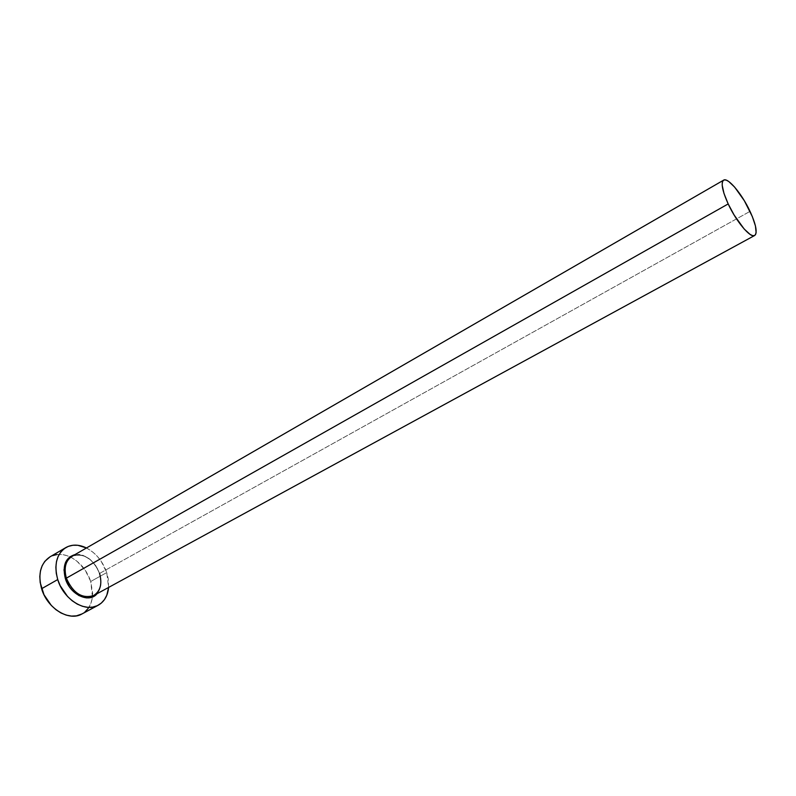 <?xml version="1.0" encoding="UTF-8"?>
<svg xmlns="http://www.w3.org/2000/svg" width="796" height="796" viewBox="0 0 796 796"><rect width="100%" height="100%" fill="white"/><g stroke="black" fill="none" stroke-linecap="round" stroke-linejoin="round"><path stroke-width="0.6" stroke-dasharray="3.98 2.98" d="M75.053 554.563C86.058 554.076 94.246 560.424 99.629 573.608L100.664 577.816L100.664 585.916L99.629 589.498L97.032 593.736C101.211 588.562 102.077 581.856 99.629 573.608L95.719 565.628L89.849 559.19L82.874 555.27L79.282 554.444L75.053 554.563M99.57 573.428L750.031 211.368L99.57 573.428C92.804 558.265 83.58 552.583 71.899 556.384C80.207 550.842 95.47 559.996 99.42 573.608C102.167 584.025 100.296 591.319 93.828 595.478C100.475 591.03 102.386 583.677 99.57 573.428C93.212 558.852 84.286 553.021 72.794 555.926M81.948 613.965C87.868 610.572 91.361 604.92 92.426 596.99L90.744 581.468L106.734 572.593L108.604 587.428L108.206 578.583L106.734 572.593L90.744 581.468C86.714 569.946 79.759 561.717 69.889 556.792C62.566 553.568 55.909 553.598 49.939 556.882M86.475 547.976C96.017 553.111 102.774 561.319 106.734 572.593L101.182 561.26L97.291 556.324L92.853 552.116L86.475 547.976M82.028 613.925L84.993 611.895M88.247 608.353L90.664 603.945L92.137 598.861L92.654 593.269L90.744 581.468L85.252 570.244L76.963 561.2L72.138 557.936L67.073 555.678L61.959 554.523L56.994 554.533M52.357 555.707L50.039 556.822"/><path stroke-width="1.19" d="M72.794 555.926C65.73 560.026 63.581 567.429 66.357 578.145L65.332 578.483C62.267 565.488 65.511 557.518 75.053 554.563L69.73 556.911L65.571 562.334L64.018 569.906L65.332 578.483L66.357 578.145C73.113 593.318 82.267 599.09 93.828 595.478L754.648 235.497M728.181 203.935L66.357 578.145L728.181 203.935C722.261 190.712 720.748 182.781 723.634 180.145C727.872 177.1 741.971 193.955 750.031 211.368C756.071 224.661 757.613 232.701 754.678 235.487C750.598 238.521 736.35 221.716 728.181 203.935L734.121 215.029L744.17 229.009L750.081 234.402L752.439 235.566L754.27 235.656L755.513 234.671L756.13 232.661L755.444 225.964L752.349 216.611L744.32 200.701L734.608 187.07L728.748 181.518L726.34 180.175L724.41 179.876L723.047 180.652L722.3 182.473L722.201 185.299L723.992 193.468L728.181 203.935M65.74 547.638L49.939 556.882C40.546 563.349 37.77 573.956 41.601 588.722L57.73 579.568L60.168 585.657L67.561 596.493L72.217 600.791L77.272 604.104L82.505 606.303L87.709 607.318L92.694 607.109L97.251 605.706L101.211 603.179L104.435 599.637L106.803 595.219L108.604 587.428C107.758 595.796 104.286 601.726 98.187 605.239C85.331 612.99 63.521 599.478 57.73 579.568L41.601 588.722C47.272 608.462 69.013 621.736 81.948 613.965L98.117 605.278M57.73 579.568C53.81 564.672 56.506 554.016 65.839 547.578C72.018 544.205 78.894 544.335 86.475 547.976L77.829 545.29L72.864 545.26L68.247 546.404L64.148 548.703L60.735 552.076L58.148 556.404L56.496 561.528L55.859 567.25L56.277 573.349L57.73 579.568M97.032 593.736L92.883 596.791L89.689 597.746L86.207 597.866L78.923 595.577L72.177 590.264L69.342 586.702L65.332 578.483C69.978 594.702 89.142 603.657 97.032 593.736M50.039 556.822L44.785 561.389L42.168 565.717L40.487 570.812L39.81 576.503L40.188 582.553L43.999 594.761L51.332 605.467L55.969 609.706L61.003 612.97L66.237 615.119L71.441 616.094L76.436 615.855L82.028 613.925M84.993 611.895L88.247 608.353M56.994 554.533L52.357 555.707M723.604 180.165L71.899 556.384C65.511 560.762 63.67 568.016 66.357 578.145C72.754 592.811 81.65 598.711 93.052 595.866C100.296 591.657 102.465 584.174 99.57 573.428"/></g></svg>

